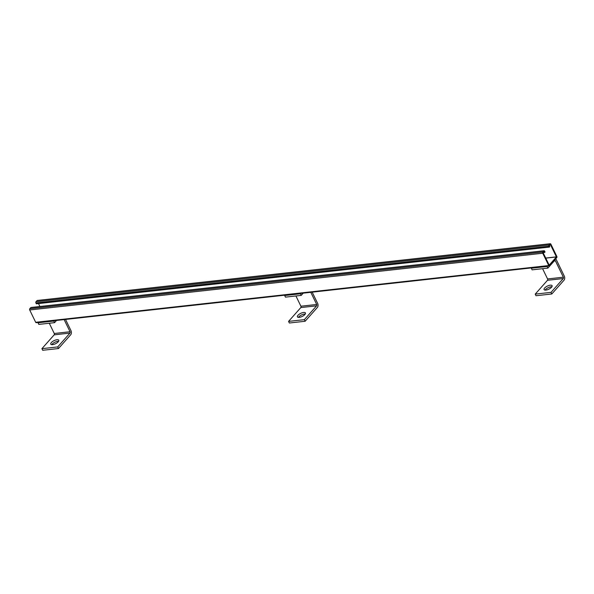 <?xml version="1.0" encoding="UTF-8"?>
<svg xmlns="http://www.w3.org/2000/svg" width="594" height="594" viewBox="0 0 594 594"><rect width="100%" height="100%" fill="white"/><g stroke="black" fill="none" stroke-linecap="round" stroke-linejoin="round"><path stroke-width="0.89" d="M545.752 258.138L556.422 256.957L549.19 265.117M549.398 247.082L548.975 246.22A0.876 0.549 -96.3 0 1 549.049 245.01L550.066 243.859A0.876 0.549 -96.3 0 1 550.326 243.718L37.266 300.46A0.876 0.549 -96.3 0 0 37.014 300.609L35.996 301.752A0.876 0.549 -96.3 0 0 35.922 302.962L36.338 303.824L549.398 247.082L549.792 246.636L549.376 245.686L550.415 244.528L556.422 256.957M550.326 243.718A0.876 0.549 -96.3 0 1 550.846 244.112L556.823 256.422A0.876 0.549 -96.3 0 1 556.749 257.633L549.517 265.793A0.876 0.549 -96.3 0 1 548.737 265.548L542.753 253.237A0.876 0.549 -96.3 0 1 542.827 252.027L543.844 250.876A0.876 0.549 -96.3 0 1 544.624 251.121L545.047 251.99L544.646 252.435L544.193 251.544L543.154 252.784L549.168 265.124M39.917 306.497L38.506 303.586M36.457 322.535A0.876 0.549 -96.3 0 1 35.677 322.29L29.7 309.979A0.876 0.549 -96.3 0 1 29.774 308.769L30.791 307.625A0.876 0.549 -96.3 0 1 31.044 307.477L544.104 250.735M544.646 252.435L543.258 252.591M58.591 341.327A4.455 1.715 -25.9 0 0 57.737 341.342A4.455 1.715 -25.9 0 0 51.752 344.654M65.526 319.438L70.99 330.68A2.918 1.827 -96.3 0 1 70.738 334.704L58.479 348.537L42.694 350.282L41.914 348.671L57.7 346.926L58.479 348.537M56.957 339.731A4.455 1.715 154.1 0 1 58.791 340.243A4.455 1.715 154.1 0 1 55.532 343.726A4.455 1.715 154.1 0 1 50.772 344.134A4.455 1.715 154.1 0 1 52.487 341.557A4.455 1.715 154.1 0 1 56.957 339.731M57.7 346.926L69.958 333.093A0.98 0.616 83.7 0 0 70.04 331.742L64.137 319.594M56.556 320.426L54.581 322.653L53.802 321.042L54.106 320.701M49.28 323.24L54.254 333.494A0.98 0.616 -96.3 0 1 54.173 334.845L41.914 348.671M38.32 322.445L38.016 322.787L38.796 324.398L54.581 322.653M53.802 321.042L38.016 322.787M551.9 286.783A4.455 1.715 -25.9 0 0 551.046 286.791A4.455 1.715 -25.9 0 0 545.062 290.102M555.665 258.858A2.918 1.827 -96.3 0 1 556.37 259.801L564.3 276.128A2.918 1.827 -96.3 0 1 564.055 280.153L551.789 293.985L536.003 295.73L535.224 294.119L551.009 292.374L551.789 293.985M550.267 285.179A4.455 1.715 154.1 0 1 552.101 285.692A4.455 1.715 154.1 0 1 548.841 289.174A4.455 1.715 154.1 0 1 544.082 289.582A4.455 1.715 154.1 0 1 545.804 287.006A4.455 1.715 154.1 0 1 550.267 285.179M551.009 292.374L563.268 278.549A0.98 0.616 83.7 0 0 563.357 277.198L555.427 260.87A0.98 0.616 83.7 0 0 554.551 260.595L547.898 268.102L547.111 266.491L547.43 266.142M542.589 268.688L547.571 278.942A0.98 0.616 -96.3 0 1 547.482 280.294L535.224 294.119M531.645 267.887L531.326 268.243L532.113 269.847L547.898 268.102M547.111 266.491L531.326 268.243M305.242 314.063A4.455 1.715 -25.9 0 0 304.388 314.07A4.455 1.715 -25.9 0 0 298.403 317.382M312.177 292.159L317.642 303.408A2.918 1.827 -96.3 0 1 317.389 307.432L305.13 321.265L289.345 323.01L288.565 321.399L304.351 319.654L305.13 321.265M303.608 312.466A4.455 1.715 154.1 0 1 305.442 312.971A4.455 1.715 154.1 0 1 302.183 316.454A4.455 1.715 154.1 0 1 297.423 316.862A4.455 1.715 154.1 0 1 299.138 314.285A4.455 1.715 154.1 0 1 303.608 312.466M304.351 319.654L316.609 305.828A0.98 0.616 83.7 0 0 316.691 304.477L310.788 292.315M303.215 293.146L301.232 295.381L300.453 293.778L300.772 293.421M295.931 295.968L300.906 306.222A0.98 0.616 -96.3 0 1 300.824 307.573L288.565 321.399M284.979 295.166L284.667 295.522L285.447 297.126L301.232 295.381M300.453 293.778L284.667 295.522M545.715 258.056L556.43 256.868M30.791 307.625L543.844 250.876M29.774 308.769L542.827 252.027M29.7 309.979L542.753 253.237M35.677 322.29L548.737 265.548M37.014 300.609L550.066 243.859M35.996 301.752L549.049 245.01M35.922 302.962L548.975 246.22M54.173 334.845L69.958 333.093M70.04 331.742L54.254 333.494M547.482 280.294L563.268 278.549M554.187 261.004L555.427 260.87M563.357 277.198L547.571 278.942M300.824 307.573L316.609 305.828M316.691 304.477L300.906 306.222M549.257 265.934L36.204 322.683"/></g></svg>
